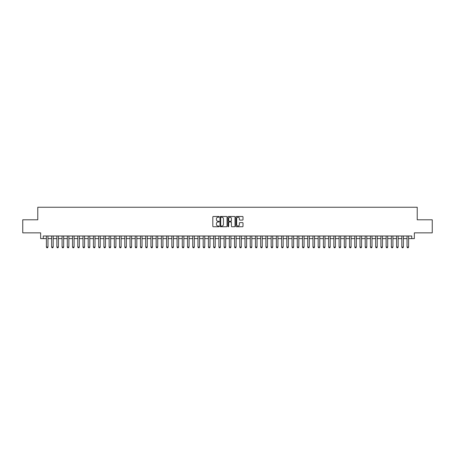 <?xml version="1.0" encoding="UTF-8"?>
<svg xmlns="http://www.w3.org/2000/svg" width="455" height="455" viewBox="0 0 455 455"><rect width="100%" height="100%" fill="white"/><g stroke="black" fill="none" stroke-linecap="round" stroke-linejoin="round"><path stroke-width="0.68" d="M219.139 216.847A0.358 0.358 0 0 0 218.781 216.489L213.327 216.489A0.512 0.512 0 0 0 212.815 217.001L212.815 226.237A0.512 0.512 0 0 0 213.327 226.749L218.781 226.749A0.358 0.358 0 0 0 219.139 226.391A0.358 0.358 0 0 0 218.781 226.033L218.076 226.033A1.644 1.644 0 0 1 216.432 224.389L216.432 223.621A1.644 1.644 0 0 1 218.076 221.977L218.781 221.977A0.358 0.358 0 0 0 219.139 221.619A0.358 0.358 0 0 0 218.781 221.261L218.076 221.261A1.644 1.644 0 0 1 216.432 219.617L216.432 218.849A1.644 1.644 0 0 1 218.076 217.206L218.781 217.206A0.358 0.358 0 0 0 219.139 216.847M242.492 220.106A0.512 0.512 0 0 0 243.004 219.594L243.004 217.001A0.512 0.512 0 0 0 242.492 216.489L236.441 216.489A0.512 0.512 0 0 0 235.929 217.001L235.929 226.237A0.512 0.512 0 0 0 236.441 226.749L242.492 226.749A0.512 0.512 0 0 0 243.004 226.237L243.004 223.109A0.512 0.512 0 0 0 242.492 222.597L239.904 222.597A0.512 0.512 0 0 0 239.387 223.109L239.387 224.662A1.371 1.371 0 0 1 238.016 226.033A1.371 1.371 0 0 1 236.645 224.662L236.645 218.582A1.371 1.371 0 0 1 238.016 217.206A1.371 1.371 0 0 1 239.387 218.582L239.387 219.594A0.512 0.512 0 0 0 239.904 220.106L242.492 220.106M43.265 238.608L43.265 235.991L411.735 235.991L411.735 238.608L414.351 238.608L414.351 232.858L432.25 232.858L432.25 219.793L417.224 219.793L417.224 207.247L37.776 207.247L37.776 219.793L22.75 219.793L22.75 232.858L40.649 232.858L40.649 238.608L46.399 238.608M227.051 217.001A0.512 0.512 0 0 0 226.539 216.489L220.482 216.489A0.512 0.512 0 0 0 219.97 217.001L219.97 226.237A0.512 0.512 0 0 0 220.482 226.749L226.539 226.749A0.512 0.512 0 0 0 227.051 226.237L227.051 217.001M228.461 216.489L234.518 216.489A0.512 0.512 0 0 1 235.03 217.001L235.03 226.237A0.512 0.512 0 0 1 234.518 226.749L231.925 226.749A0.512 0.512 0 0 1 231.413 226.237L231.413 222.495A0.512 0.512 0 0 0 230.901 221.977L229.178 221.977A0.512 0.512 0 0 0 228.666 222.495L228.666 226.391A0.358 0.358 0 0 1 228.308 226.749A0.358 0.358 0 0 1 227.949 226.391L227.949 217.001A0.512 0.512 0 0 1 228.461 216.489M47.968 238.608L51.625 238.608M53.195 238.608L56.852 238.608M58.422 238.608L62.079 238.608M63.649 238.608L67.306 238.608M68.876 238.608L72.533 238.608M74.102 238.608L77.76 238.608M79.329 238.608L82.986 238.608M84.556 238.608L88.213 238.608M89.783 238.608L93.44 238.608M95.01 238.608L98.667 238.608M100.231 238.608L103.894 238.608M105.458 238.608L109.12 238.608M110.684 238.608L114.347 238.608M115.911 238.608L119.574 238.608M121.138 238.608L124.801 238.608M126.365 238.608L130.028 238.608M131.592 238.608L135.249 238.608M136.819 238.608L140.476 238.608M142.045 238.608L145.702 238.608M147.272 238.608L150.929 238.608M152.499 238.608L156.156 238.608M157.726 238.608L161.383 238.608M162.953 238.608L166.61 238.608M168.179 238.608L171.836 238.608M173.406 238.608L177.063 238.608M178.633 238.608L182.29 238.608M183.86 238.608L187.517 238.608M189.087 238.608L192.744 238.608M194.313 238.608L197.97 238.608M199.54 238.608L203.197 238.608M204.767 238.608L208.424 238.608M209.994 238.608L213.651 238.608M215.215 238.608L218.878 238.608M220.442 238.608L224.105 238.608M225.669 238.608L229.331 238.608M230.895 238.608L234.558 238.608M236.122 238.608L239.785 238.608M241.349 238.608L245.006 238.608M246.576 238.608L250.233 238.608M251.803 238.608L255.46 238.608M257.029 238.608L260.687 238.608M262.256 238.608L265.913 238.608M267.483 238.608L271.14 238.608M272.71 238.608L276.367 238.608M277.937 238.608L281.594 238.608M283.164 238.608L286.821 238.608M288.39 238.608L292.047 238.608M293.617 238.608L297.274 238.608M298.844 238.608L302.501 238.608M304.071 238.608L307.728 238.608M309.298 238.608L312.955 238.608M314.524 238.608L318.182 238.608M319.751 238.608L323.408 238.608M324.972 238.608L328.635 238.608M330.199 238.608L333.862 238.608M335.426 238.608L339.089 238.608M340.653 238.608L344.316 238.608M345.88 238.608L349.542 238.608M351.106 238.608L354.769 238.608M356.333 238.608L359.99 238.608M361.56 238.608L365.217 238.608M366.787 238.608L370.444 238.608M372.014 238.608L375.671 238.608M377.24 238.608L380.898 238.608M382.467 238.608L386.124 238.608M387.694 238.608L391.351 238.608M392.921 238.608L396.578 238.608M398.148 238.608L401.805 238.608M403.375 238.608L407.032 238.608M408.601 238.608L411.735 238.608M221.05 217.206A0.358 0.358 0 0 0 220.692 217.57L220.692 225.674A0.358 0.358 0 0 0 221.05 226.033L221.795 226.033A1.644 1.644 0 0 0 223.433 224.389L223.433 218.849A1.644 1.644 0 0 0 221.795 217.206L221.05 217.206M231.413 218.605A1.371 1.371 0 0 0 230.037 217.234A1.371 1.371 0 0 0 228.666 218.605L228.666 220.749A0.512 0.512 0 0 0 229.178 221.261L230.901 221.261A0.512 0.512 0 0 0 231.413 220.749L231.413 218.605M47.968 235.991L47.968 247.071L47.576 247.753L46.791 247.753L46.399 247.071L46.399 235.991M46.399 247.071L47.968 247.071M53.195 235.991L53.195 247.071L52.803 247.753L52.018 247.753L51.625 247.071L51.625 235.991M51.625 247.071L53.195 247.071M58.422 235.991L58.422 247.071L58.03 247.753L57.245 247.753L56.852 247.071L56.852 235.991M56.852 247.071L58.422 247.071M63.649 235.991L63.649 247.071L63.256 247.753L62.471 247.753L62.079 247.071L62.079 235.991M62.079 247.071L63.649 247.071M68.876 235.991L68.876 247.071L68.483 247.753L67.698 247.753L67.306 247.071L67.306 235.991M67.306 247.071L68.876 247.071M74.102 235.991L74.102 247.071L73.71 247.753L72.925 247.753L72.533 247.071L72.533 235.991M72.533 247.071L74.102 247.071M79.329 235.991L79.329 247.071L78.937 247.753L78.152 247.753L77.76 247.071L77.76 235.991M77.76 247.071L79.329 247.071M84.556 235.991L84.556 247.071L84.164 247.753L83.379 247.753L82.986 247.071L82.986 235.991M82.986 247.071L84.556 247.071M89.783 235.991L89.783 247.071L89.39 247.753L88.606 247.753L88.213 247.071L88.213 235.991M88.213 247.071L89.783 247.071M95.01 235.991L95.01 247.071L94.617 247.753L93.832 247.753L93.44 247.071L93.44 235.991M93.44 247.071L95.01 247.071M100.231 235.991L100.231 247.071L99.844 247.753L99.059 247.753L98.667 247.071L98.667 235.991M98.667 247.071L100.231 247.071M105.458 235.991L105.458 247.071L105.071 247.753L104.286 247.753L103.894 247.071L103.894 235.991M103.894 247.071L105.458 247.071M110.684 235.991L110.684 247.071L110.292 247.753L109.513 247.753L109.12 247.071L109.12 235.991M109.12 247.071L110.684 247.071M115.911 235.991L115.911 247.071L115.519 247.753L114.74 247.753L114.347 247.071L114.347 235.991M114.347 247.071L115.911 247.071M121.138 235.991L121.138 247.071L120.746 247.753L119.966 247.753L119.574 247.071L119.574 235.991M119.574 247.071L121.138 247.071M126.365 235.991L126.365 247.071L125.972 247.753L125.188 247.753L124.801 247.071L124.801 235.991M124.801 247.071L126.365 247.071M131.592 235.991L131.592 247.071L131.199 247.753L130.414 247.753L130.028 247.071L130.028 235.991M130.028 247.071L131.592 247.071M136.819 235.991L136.819 247.071L136.426 247.753L135.641 247.753L135.249 247.071L135.249 235.991M135.249 247.071L136.819 247.071M142.045 235.991L142.045 247.071L141.653 247.753L140.868 247.753L140.476 247.071L140.476 235.991M140.476 247.071L142.045 247.071M147.272 235.991L147.272 247.071L146.88 247.753L146.095 247.753L145.702 247.071L145.702 235.991M145.702 247.071L147.272 247.071M152.499 235.991L152.499 247.071L152.106 247.753L151.322 247.753L150.929 247.071L150.929 235.991M150.929 247.071L152.499 247.071M157.726 235.991L157.726 247.071L157.333 247.753L156.548 247.753L156.156 247.071L156.156 235.991M156.156 247.071L157.726 247.071M162.953 235.991L162.953 247.071L162.56 247.753L161.775 247.753L161.383 247.071L161.383 235.991M161.383 247.071L162.953 247.071M168.179 235.991L168.179 247.071L167.787 247.753L167.002 247.753L166.61 247.071L166.61 235.991M166.61 247.071L168.179 247.071M173.406 235.991L173.406 247.071L173.014 247.753L172.229 247.753L171.836 247.071L171.836 235.991M171.836 247.071L173.406 247.071M178.633 235.991L178.633 247.071L178.241 247.753L177.456 247.753L177.063 247.071L177.063 235.991M177.063 247.071L178.633 247.071M183.86 235.991L183.86 247.071L183.467 247.753L182.682 247.753L182.29 247.071L182.29 235.991M182.29 247.071L183.86 247.071M189.087 235.991L189.087 247.071L188.694 247.753L187.909 247.753L187.517 247.071L187.517 235.991M187.517 247.071L189.087 247.071M194.313 235.991L194.313 247.071L193.921 247.753L193.136 247.753L192.744 247.071L192.744 235.991M192.744 247.071L194.313 247.071M199.54 235.991L199.54 247.071L199.148 247.753L198.363 247.753L197.97 247.071L197.97 235.991M197.97 247.071L199.54 247.071M204.767 235.991L204.767 247.071L204.375 247.753L203.59 247.753L203.197 247.071L203.197 235.991M203.197 247.071L204.767 247.071M209.994 235.991L209.994 247.071L209.601 247.753L208.817 247.753L208.424 247.071L208.424 235.991M208.424 247.071L209.994 247.071M215.215 235.991L215.215 247.071L214.828 247.753L214.043 247.753L213.651 247.071L213.651 235.991M213.651 247.071L215.215 247.071M220.442 235.991L220.442 247.071L220.049 247.753L219.27 247.753L218.878 247.071L218.878 235.991M218.878 247.071L220.442 247.071M225.669 235.991L225.669 247.071L225.276 247.753L224.497 247.753L224.105 247.071L224.105 235.991M224.105 247.071L225.669 247.071M230.895 235.991L230.895 247.071L230.503 247.753L229.724 247.753L229.331 247.071L229.331 235.991M229.331 247.071L230.895 247.071M236.122 235.991L236.122 247.071L235.73 247.753L234.951 247.753L234.558 247.071L234.558 235.991M234.558 247.071L236.122 247.071M241.349 235.991L241.349 247.071L240.957 247.753L240.172 247.753L239.785 247.071L239.785 235.991M239.785 247.071L241.349 247.071M246.576 235.991L246.576 247.071L246.183 247.753L245.399 247.753L245.006 247.071L245.006 235.991M245.006 247.071L246.576 247.071M251.803 235.991L251.803 247.071L251.41 247.753L250.625 247.753L250.233 247.071L250.233 235.991M250.233 247.071L251.803 247.071M257.029 235.991L257.029 247.071L256.637 247.753L255.852 247.753L255.46 247.071L255.46 235.991M255.46 247.071L257.029 247.071M262.256 235.991L262.256 247.071L261.864 247.753L261.079 247.753L260.687 247.071L260.687 235.991M260.687 247.071L262.256 247.071M267.483 235.991L267.483 247.071L267.091 247.753L266.306 247.753L265.913 247.071L265.913 235.991M265.913 247.071L267.483 247.071M272.71 235.991L272.71 247.071L272.317 247.753L271.533 247.753L271.14 247.071L271.14 235.991M271.14 247.071L272.71 247.071M277.937 235.991L277.937 247.071L277.544 247.753L276.759 247.753L276.367 247.071L276.367 235.991M276.367 247.071L277.937 247.071M283.164 235.991L283.164 247.071L282.771 247.753L281.986 247.753L281.594 247.071L281.594 235.991M281.594 247.071L283.164 247.071M288.39 235.991L288.39 247.071L287.998 247.753L287.213 247.753L286.821 247.071L286.821 235.991M286.821 247.071L288.39 247.071M293.617 235.991L293.617 247.071L293.225 247.753L292.44 247.753L292.047 247.071L292.047 235.991M292.047 247.071L293.617 247.071M298.844 235.991L298.844 247.071L298.452 247.753L297.667 247.753L297.274 247.071L297.274 235.991M297.274 247.071L298.844 247.071M304.071 235.991L304.071 247.071L303.678 247.753L302.893 247.753L302.501 247.071L302.501 235.991M302.501 247.071L304.071 247.071M309.298 235.991L309.298 247.071L308.905 247.753L308.12 247.753L307.728 247.071L307.728 235.991M307.728 247.071L309.298 247.071M314.524 235.991L314.524 247.071L314.132 247.753L313.347 247.753L312.955 247.071L312.955 235.991M312.955 247.071L314.524 247.071M319.751 235.991L319.751 247.071L319.359 247.753L318.574 247.753L318.182 247.071L318.182 235.991M318.182 247.071L319.751 247.071M324.972 235.991L324.972 247.071L324.586 247.753L323.801 247.753L323.408 247.071L323.408 235.991M323.408 247.071L324.972 247.071M330.199 235.991L330.199 247.071L329.812 247.753L329.028 247.753L328.635 247.071L328.635 235.991M328.635 247.071L330.199 247.071M335.426 235.991L335.426 247.071L335.034 247.753L334.254 247.753L333.862 247.071L333.862 235.991M333.862 247.071L335.426 247.071M340.653 235.991L340.653 247.071L340.26 247.753L339.481 247.753L339.089 247.071L339.089 235.991M339.089 247.071L340.653 247.071M345.88 235.991L345.88 247.071L345.487 247.753L344.708 247.753L344.316 247.071L344.316 235.991M344.316 247.071L345.88 247.071M351.106 235.991L351.106 247.071L350.714 247.753L349.929 247.753L349.542 247.071L349.542 235.991M349.542 247.071L351.106 247.071M356.333 235.991L356.333 247.071L355.941 247.753L355.156 247.753L354.769 247.071L354.769 235.991M354.769 247.071L356.333 247.071M361.56 235.991L361.56 247.071L361.168 247.753L360.383 247.753L359.99 247.071L359.99 235.991M359.99 247.071L361.56 247.071M366.787 235.991L366.787 247.071L366.394 247.753L365.61 247.753L365.217 247.071L365.217 235.991M365.217 247.071L366.787 247.071M372.014 235.991L372.014 247.071L371.621 247.753L370.836 247.753L370.444 247.071L370.444 235.991M370.444 247.071L372.014 247.071M377.24 235.991L377.24 247.071L376.848 247.753L376.063 247.753L375.671 247.071L375.671 235.991M375.671 247.071L377.24 247.071M382.467 235.991L382.467 247.071L382.075 247.753L381.29 247.753L380.898 247.071L380.898 235.991M380.898 247.071L382.467 247.071M387.694 235.991L387.694 247.071L387.302 247.753L386.517 247.753L386.124 247.071L386.124 235.991M386.124 247.071L387.694 247.071M392.921 235.991L392.921 247.071L392.528 247.753L391.744 247.753L391.351 247.071L391.351 235.991M391.351 247.071L392.921 247.071M398.148 235.991L398.148 247.071L397.755 247.753L396.97 247.753L396.578 247.071L396.578 235.991M396.578 247.071L398.148 247.071M403.375 235.991L403.375 247.071L402.982 247.753L402.197 247.753L401.805 247.071L401.805 235.991M401.805 247.071L403.375 247.071M408.601 235.991L408.601 247.071L408.209 247.753L407.424 247.753L407.032 247.071L407.032 235.991M407.032 247.071L408.601 247.071"/></g></svg>
